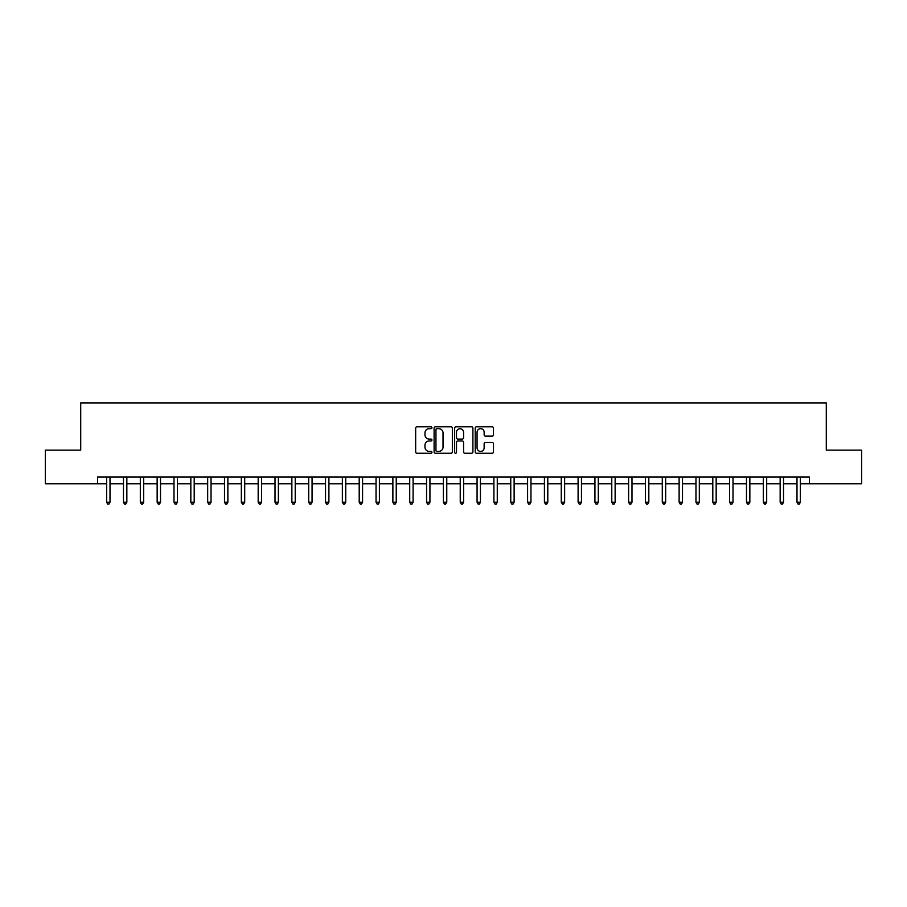 <?xml version="1.0" encoding="UTF-8"?>
<svg xmlns="http://www.w3.org/2000/svg" width="907" height="907" viewBox="0 0 907 907"><rect width="100%" height="100%" fill="white"/><g stroke="black" fill="none" stroke-linecap="round" stroke-linejoin="round"><path stroke-width="1.36" d="M431.947 427.73A0.93 0.93 0 0 0 431.018 426.812L416.971 426.812A1.326 1.326 0 0 0 415.655 428.127L415.655 451.924A1.326 1.326 0 0 0 416.971 453.251L431.018 453.251A0.93 0.93 0 0 0 431.947 452.321A0.93 0.93 0 0 0 431.018 451.403L429.204 451.403A4.229 4.229 0 0 1 424.975 447.174L424.975 445.19A4.229 4.229 0 0 1 429.204 440.961L431.018 440.961A0.93 0.93 0 0 0 431.947 440.031A0.93 0.93 0 0 0 431.018 439.101L429.204 439.101A4.229 4.229 0 0 1 424.975 434.872L424.975 432.888A4.229 4.229 0 0 1 429.204 428.66L431.018 428.66A0.93 0.93 0 0 0 431.947 427.73M492.138 436.131A1.326 1.326 0 0 0 493.465 434.804L493.465 428.127A1.326 1.326 0 0 0 492.138 426.812L476.538 426.812A1.326 1.326 0 0 0 475.223 428.127L475.223 451.924A1.326 1.326 0 0 0 476.538 453.251L492.138 453.251A1.326 1.326 0 0 0 493.465 451.924L493.465 443.863A1.326 1.326 0 0 0 492.138 442.537L485.46 442.537A1.326 1.326 0 0 0 484.145 443.863L484.145 447.865A3.537 3.537 0 0 1 480.608 451.403A3.537 3.537 0 0 1 477.071 447.865L477.071 432.197A3.537 3.537 0 0 1 480.608 428.66A3.537 3.537 0 0 1 484.145 432.197L484.145 434.804A1.326 1.326 0 0 0 485.46 436.131L492.138 436.131M97.548 483.805L45.35 483.805L45.35 450.133L80.712 450.133L80.712 402.991L826.288 402.991L826.288 450.133L861.65 450.133L861.65 483.805L809.452 483.805L809.452 477.071L97.548 477.071L97.548 483.805L106.641 483.805M452.344 428.127A1.326 1.326 0 0 0 451.017 426.812L435.417 426.812A1.326 1.326 0 0 0 434.102 428.127L434.102 451.924A1.326 1.326 0 0 0 435.417 453.251L451.017 453.251A1.326 1.326 0 0 0 452.344 451.924L452.344 428.127M455.983 426.812L471.583 426.812A1.326 1.326 0 0 1 472.898 428.127L472.898 451.924A1.326 1.326 0 0 1 471.583 453.251L464.906 453.251A1.326 1.326 0 0 1 463.579 451.924L463.579 442.276A1.326 1.326 0 0 0 462.264 440.961L457.831 440.961A1.326 1.326 0 0 0 456.504 442.276L456.504 452.321A0.93 0.93 0 0 1 455.586 453.251A0.93 0.93 0 0 1 454.656 452.321L454.656 428.127A1.326 1.326 0 0 1 455.983 426.812M110.008 483.805L123.477 483.805M126.844 483.805L140.313 483.805M143.68 483.805L157.149 483.805M160.516 483.805L173.997 483.805M177.364 483.805L190.833 483.805M194.2 483.805L207.669 483.805M211.036 483.805L224.505 483.805M227.872 483.805L241.341 483.805M244.709 483.805L258.178 483.805M261.545 483.805L275.014 483.805M278.381 483.805L291.861 483.805M295.228 483.805L308.697 483.805M312.065 483.805L325.534 483.805M328.901 483.805L342.37 483.805M345.737 483.805L359.206 483.805M362.573 483.805L376.042 483.805M379.409 483.805L392.878 483.805M396.246 483.805L409.726 483.805M413.093 483.805L426.562 483.805M429.929 483.805L443.398 483.805M446.766 483.805L460.234 483.805M463.602 483.805L477.071 483.805M480.438 483.805L493.907 483.805M497.274 483.805L510.754 483.805M514.122 483.805L527.591 483.805M530.958 483.805L544.427 483.805M547.794 483.805L561.263 483.805M564.63 483.805L578.099 483.805M581.466 483.805L594.935 483.805M598.303 483.805L611.772 483.805M615.139 483.805L628.619 483.805M631.986 483.805L645.455 483.805M648.822 483.805L662.291 483.805M665.659 483.805L679.128 483.805M682.495 483.805L695.964 483.805M699.331 483.805L712.8 483.805M716.167 483.805L729.636 483.805M733.003 483.805L746.484 483.805M749.851 483.805L763.32 483.805M766.687 483.805L780.156 483.805M783.523 483.805L796.992 483.805M800.359 483.805L809.452 483.805M436.868 428.66A0.93 0.93 0 0 0 435.95 429.589L435.95 450.473A0.93 0.93 0 0 0 436.868 451.403L438.795 451.403A4.229 4.229 0 0 0 443.024 447.174L443.024 432.888A4.229 4.229 0 0 0 438.795 428.66L436.868 428.66M463.579 432.265A3.537 3.537 0 0 0 460.042 428.728A3.537 3.537 0 0 0 456.504 432.265L456.504 437.786A1.326 1.326 0 0 0 457.831 439.101L462.264 439.101A1.326 1.326 0 0 0 463.579 437.786L463.579 432.265M110.178 477.071L110.11 477.241A1.349 1.349 0 0 0 110.008 477.751L110.008 502.263L106.641 502.263L106.641 477.751A1.349 1.349 0 0 0 106.538 477.241L106.47 477.071M110.008 502.263L108.999 504.009L107.65 504.009L106.641 502.263M127.014 477.071L126.946 477.241A1.349 1.349 0 0 0 126.844 477.751L126.844 502.263L123.477 502.263L123.477 477.751A1.349 1.349 0 0 0 123.375 477.241L123.307 477.071M126.844 502.263L125.835 504.009L124.486 504.009L123.477 502.263M143.85 477.071L143.782 477.241A1.349 1.349 0 0 0 143.68 477.751L143.68 502.263L140.313 502.263L140.313 477.751A1.349 1.349 0 0 0 140.222 477.241L140.154 477.071M143.68 502.263L142.671 504.009L141.322 504.009L140.313 502.263M160.686 477.071L160.618 477.241A1.349 1.349 0 0 0 160.516 477.751L160.516 502.263L157.149 502.263L157.149 477.751A1.349 1.349 0 0 0 157.058 477.241L156.99 477.071M160.516 502.263L159.507 504.009L158.158 504.009L157.149 502.263M177.523 477.071L177.455 477.241A1.349 1.349 0 0 0 177.364 477.751L177.364 502.263L173.997 502.263L173.997 477.751A1.349 1.349 0 0 0 173.895 477.241L173.827 477.071M177.364 502.263L176.343 504.009L175.006 504.009L173.997 502.263M194.359 477.071L194.291 477.241A1.349 1.349 0 0 0 194.2 477.751L194.2 502.263L190.833 502.263L190.833 477.751A1.349 1.349 0 0 0 190.731 477.241L190.663 477.071M194.2 502.263L193.191 504.009L191.842 504.009L190.833 502.263M211.206 477.071L211.127 477.241A1.349 1.349 0 0 0 211.036 477.751L211.036 502.263L207.669 502.263L207.669 477.751A1.349 1.349 0 0 0 207.567 477.241L207.499 477.071M211.036 502.263L210.027 504.009L208.678 504.009L207.669 502.263M228.042 477.071L227.974 477.241A1.349 1.349 0 0 0 227.872 477.751L227.872 502.263L224.505 502.263L224.505 477.751A1.349 1.349 0 0 0 224.403 477.241L224.335 477.071M227.872 502.263L226.863 504.009L225.514 504.009L224.505 502.263M244.879 477.071L244.811 477.241A1.349 1.349 0 0 0 244.709 477.751L244.709 502.263L241.341 502.263L241.341 477.751A1.349 1.349 0 0 0 241.251 477.241L241.171 477.071M244.709 502.263L243.7 504.009L242.35 504.009L241.341 502.263M261.715 477.071L261.647 477.241A1.349 1.349 0 0 0 261.545 477.751L261.545 502.263L258.178 502.263L258.178 477.751A1.349 1.349 0 0 0 258.087 477.241L258.019 477.071M261.545 502.263L260.536 504.009L259.187 504.009L258.178 502.263M278.551 477.071L278.483 477.241A1.349 1.349 0 0 0 278.381 477.751L278.381 502.263L275.014 502.263L275.014 477.751A1.349 1.349 0 0 0 274.923 477.241L274.855 477.071M278.381 502.263L277.372 504.009L276.034 504.009L275.014 502.263M295.387 477.071L295.319 477.241A1.349 1.349 0 0 0 295.228 477.751L295.228 502.263L291.861 502.263L291.861 477.751A1.349 1.349 0 0 0 291.759 477.241L291.691 477.071M295.228 502.263L294.208 504.009L292.87 504.009L291.861 502.263M312.223 477.071L312.155 477.241A1.349 1.349 0 0 0 312.065 477.751L312.065 502.263L308.697 502.263L308.697 477.751A1.349 1.349 0 0 0 308.595 477.241L308.527 477.071M312.065 502.263L311.056 504.009L309.706 504.009L308.697 502.263M329.071 477.071L328.992 477.241A1.349 1.349 0 0 0 328.901 477.751L328.901 502.263L325.534 502.263L325.534 477.751A1.349 1.349 0 0 0 325.432 477.241L325.364 477.071M328.901 502.263L327.892 504.009L326.543 504.009L325.534 502.263M345.907 477.071L345.839 477.241A1.349 1.349 0 0 0 345.737 477.751L345.737 502.263L342.37 502.263L342.37 477.751A1.349 1.349 0 0 0 342.268 477.241L342.2 477.071M345.737 502.263L344.728 504.009L343.379 504.009L342.37 502.263M362.743 477.071L362.675 477.241A1.349 1.349 0 0 0 362.573 477.751L362.573 502.263L359.206 502.263L359.206 477.751A1.349 1.349 0 0 0 359.115 477.241L359.047 477.071M362.573 502.263L361.564 504.009L360.215 504.009L359.206 502.263M379.58 477.071L379.511 477.241A1.349 1.349 0 0 0 379.409 477.751L379.409 502.263L376.042 502.263L376.042 477.751A1.349 1.349 0 0 0 375.952 477.241L375.883 477.071M379.409 502.263L378.4 504.009L377.051 504.009L376.042 502.263M396.416 477.071L396.348 477.241A1.349 1.349 0 0 0 396.246 477.751L396.246 502.263L392.878 502.263L392.878 477.751A1.349 1.349 0 0 0 392.788 477.241L392.72 477.071M396.246 502.263L395.237 504.009L393.899 504.009L392.878 502.263M413.252 477.071L413.184 477.241A1.349 1.349 0 0 0 413.093 477.751L413.093 502.263L409.726 502.263L409.726 477.751A1.349 1.349 0 0 0 409.624 477.241L409.556 477.071M413.093 502.263L412.084 504.009L410.735 504.009L409.726 502.263M430.088 477.071L430.02 477.241A1.349 1.349 0 0 0 429.929 477.751L429.929 502.263L426.562 502.263L426.562 477.751A1.349 1.349 0 0 0 426.46 477.241L426.392 477.071M429.929 502.263L428.92 504.009L427.571 504.009L426.562 502.263M446.936 477.071L446.868 477.241A1.349 1.349 0 0 0 446.766 477.751L446.766 502.263L443.398 502.263L443.398 477.751A1.349 1.349 0 0 0 443.296 477.241L443.228 477.071M446.766 502.263L445.756 504.009L444.407 504.009L443.398 502.263M463.772 477.071L463.704 477.241A1.349 1.349 0 0 0 463.602 477.751L463.602 502.263L460.234 502.263L460.234 477.751A1.349 1.349 0 0 0 460.132 477.241L460.064 477.071M463.602 502.263L462.593 504.009L461.244 504.009L460.234 502.263M480.608 477.071L480.54 477.241A1.349 1.349 0 0 0 480.438 477.751L480.438 502.263L477.071 502.263L477.071 477.751A1.349 1.349 0 0 0 476.98 477.241L476.912 477.071M480.438 502.263L479.429 504.009L478.08 504.009L477.071 502.263M497.444 477.071L497.376 477.241A1.349 1.349 0 0 0 497.274 477.751L497.274 502.263L493.907 502.263L493.907 477.751A1.349 1.349 0 0 0 493.816 477.241L493.748 477.071M497.274 502.263L496.265 504.009L494.916 504.009L493.907 502.263M514.28 477.071L514.212 477.241A1.349 1.349 0 0 0 514.122 477.751L514.122 502.263L510.754 502.263L510.754 477.751A1.349 1.349 0 0 0 510.652 477.241L510.584 477.071M514.122 502.263L513.101 504.009L511.763 504.009L510.754 502.263M531.117 477.071L531.048 477.241A1.349 1.349 0 0 0 530.958 477.751L530.958 502.263L527.591 502.263L527.591 477.751A1.349 1.349 0 0 0 527.489 477.241L527.42 477.071M530.958 502.263L529.949 504.009L528.6 504.009L527.591 502.263M547.953 477.071L547.885 477.241A1.349 1.349 0 0 0 547.794 477.751L547.794 502.263L544.427 502.263L544.427 477.751A1.349 1.349 0 0 0 544.325 477.241L544.257 477.071M547.794 502.263L546.785 504.009L545.436 504.009L544.427 502.263M564.8 477.071L564.732 477.241A1.349 1.349 0 0 0 564.63 477.751L564.63 502.263L561.263 502.263L561.263 477.751A1.349 1.349 0 0 0 561.161 477.241L561.093 477.071M564.63 502.263L563.621 504.009L562.272 504.009L561.263 502.263M581.636 477.071L581.568 477.241A1.349 1.349 0 0 0 581.466 477.751L581.466 502.263L578.099 502.263L578.099 477.751A1.349 1.349 0 0 0 578.008 477.241L577.929 477.071M581.466 502.263L580.457 504.009L579.108 504.009L578.099 502.263M598.473 477.071L598.405 477.241A1.349 1.349 0 0 0 598.303 477.751L598.303 502.263L594.935 502.263L594.935 477.751A1.349 1.349 0 0 0 594.845 477.241L594.777 477.071M598.303 502.263L597.294 504.009L595.944 504.009L594.935 502.263M615.309 477.071L615.241 477.241A1.349 1.349 0 0 0 615.139 477.751L615.139 502.263L611.772 502.263L611.772 477.751A1.349 1.349 0 0 0 611.681 477.241L611.613 477.071M615.139 502.263L614.13 504.009L612.792 504.009L611.772 502.263M632.145 477.071L632.077 477.241A1.349 1.349 0 0 0 631.986 477.751L631.986 502.263L628.619 502.263L628.619 477.751A1.349 1.349 0 0 0 628.517 477.241L628.449 477.071M631.986 502.263L630.966 504.009L629.628 504.009L628.619 502.263M648.981 477.071L648.913 477.241A1.349 1.349 0 0 0 648.822 477.751L648.822 502.263L645.455 502.263L645.455 477.751A1.349 1.349 0 0 0 645.353 477.241L645.285 477.071M648.822 502.263L647.813 504.009L646.464 504.009L645.455 502.263M665.829 477.071L665.749 477.241A1.349 1.349 0 0 0 665.659 477.751L665.659 502.263L662.291 502.263L662.291 477.751A1.349 1.349 0 0 0 662.189 477.241L662.121 477.071M665.659 502.263L664.65 504.009L663.3 504.009L662.291 502.263M682.665 477.071L682.597 477.241A1.349 1.349 0 0 0 682.495 477.751L682.495 502.263L679.128 502.263L679.128 477.751A1.349 1.349 0 0 0 679.026 477.241L678.958 477.071M682.495 502.263L681.486 504.009L680.137 504.009L679.128 502.263M699.501 477.071L699.433 477.241A1.349 1.349 0 0 0 699.331 477.751L699.331 502.263L695.964 502.263L695.964 477.751A1.349 1.349 0 0 0 695.873 477.241L695.794 477.071M699.331 502.263L698.322 504.009L696.973 504.009L695.964 502.263M716.337 477.071L716.269 477.241A1.349 1.349 0 0 0 716.167 477.751L716.167 502.263L712.8 502.263L712.8 477.751A1.349 1.349 0 0 0 712.709 477.241L712.641 477.071M716.167 502.263L715.158 504.009L713.809 504.009L712.8 502.263M733.173 477.071L733.105 477.241A1.349 1.349 0 0 0 733.003 477.751L733.003 502.263L729.636 502.263L729.636 477.751A1.349 1.349 0 0 0 729.545 477.241L729.477 477.071M733.003 502.263L731.994 504.009L730.657 504.009L729.636 502.263M750.01 477.071L749.942 477.241A1.349 1.349 0 0 0 749.851 477.751L749.851 502.263L746.484 502.263L746.484 477.751A1.349 1.349 0 0 0 746.382 477.241L746.314 477.071M749.851 502.263L748.842 504.009L747.493 504.009L746.484 502.263M766.846 477.071L766.778 477.241A1.349 1.349 0 0 0 766.687 477.751L766.687 502.263L763.32 502.263L763.32 477.751A1.349 1.349 0 0 0 763.218 477.241L763.15 477.071M766.687 502.263L765.678 504.009L764.329 504.009L763.32 502.263M783.693 477.071L783.625 477.241A1.349 1.349 0 0 0 783.523 477.751L783.523 502.263L780.156 502.263L780.156 477.751A1.349 1.349 0 0 0 780.054 477.241L779.986 477.071M783.523 502.263L782.514 504.009L781.165 504.009L780.156 502.263M800.53 477.071L800.462 477.241A1.349 1.349 0 0 0 800.359 477.751L800.359 502.263L796.992 502.263L796.992 477.751A1.349 1.349 0 0 0 796.89 477.241L796.822 477.071M800.359 502.263L799.35 504.009L798.001 504.009L796.992 502.263"/></g></svg>
